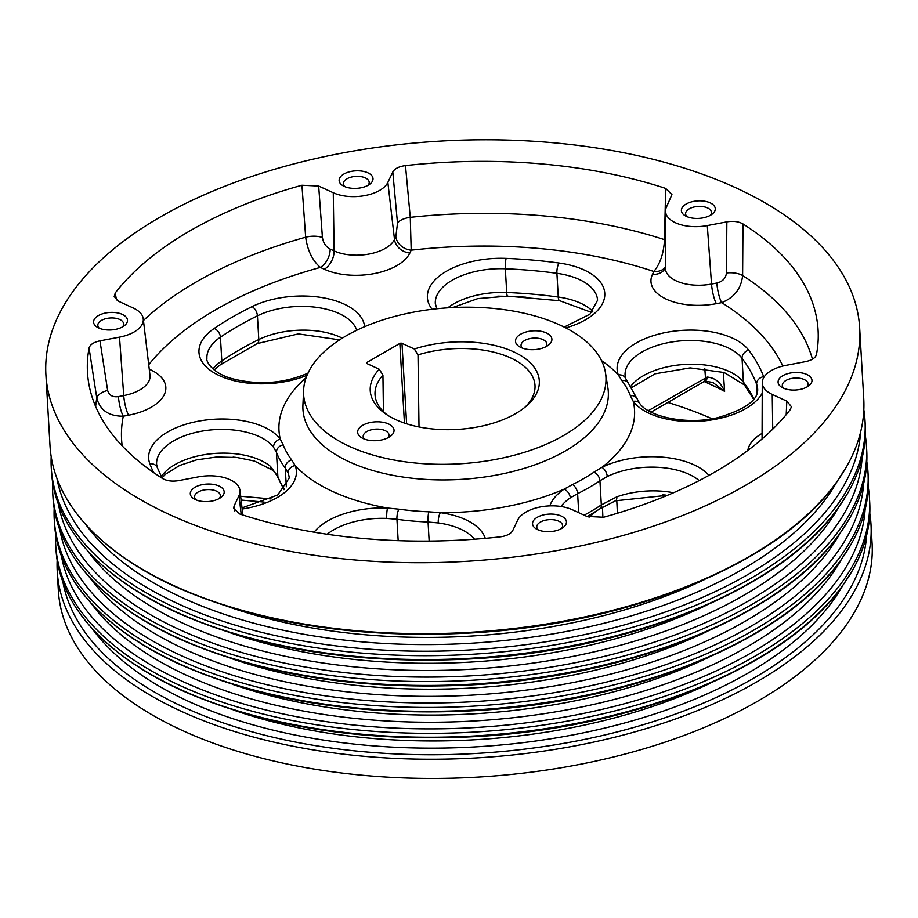 <?xml version="1.0" encoding="UTF-8"?>
<svg xmlns="http://www.w3.org/2000/svg" width="918" height="918" viewBox="0 0 918 918"><rect width="100%" height="100%" fill="white"/><g stroke="black" fill="none" stroke-linecap="round" stroke-linejoin="round"><path stroke-width="1.38" d="M122.323 314.392A16.972 8.767 -3.3 0 0 99.11 315.195A16.972 8.767 -3.3 0 0 97.319 327.256A16.972 8.767 -3.3 0 0 124.355 325.695A16.972 8.767 -3.3 0 0 122.323 314.392M169.532 514.573A407.558 210.52 176.7 0 1 45.9 374.693A407.558 210.52 176.7 0 1 440.663 141.074A407.558 210.52 176.7 0 1 859.661 327.772A407.558 210.52 176.7 0 1 617.091 537.133A407.558 210.52 176.7 0 1 169.532 514.573M133.328 308.046L118.732 301.345L114.188 296.56L115.289 292.876A365.915 189.005 176.7 0 1 301.942 185.241L318.672 186.044L333.268 192.757A32.807 16.949 -3.3 0 0 387.855 182.395L392.801 171.976C394.706 168.602 398.928 166.479 405.481 165.584A365.915 189.005 176.7 0 1 665.653 188.419L671.942 194.593L666.537 206.848A32.807 16.949 -3.3 0 0 665.55 210.991A32.807 16.949 -3.3 0 0 707.296 225.576L726.849 221.869C733.298 220.802 738.68 221.502 742.983 223.946A365.915 189.005 176.7 0 1 818.156 340.165A365.915 189.005 176.7 0 1 816.492 354.417C815.54 357.859 811.902 360.258 805.591 361.623L786.049 365.341A32.807 16.949 -3.3 0 0 762.261 382.622A32.807 16.949 -3.3 0 0 772.233 394.419L786.829 401.132L791.431 406.743L790.272 409.6A365.915 189.005 176.7 0 1 603.619 517.236L586.889 516.432L572.293 509.719A32.807 16.949 -3.3 0 0 517.706 520.081L512.76 530.501C510.856 533.863 506.633 535.997 500.08 536.881A365.915 189.005 176.7 0 1 239.908 514.057L233.654 508.549L234.067 506.036L239.024 495.617A32.807 16.949 -3.3 0 0 239.942 490.407A32.807 16.949 -3.3 0 0 198.265 476.89L178.712 480.607C172.263 481.675 166.881 480.975 162.578 478.53A365.915 189.005 176.7 0 1 88.553 382.232A365.915 189.005 176.7 0 1 89.069 348.06C90.021 344.617 93.659 342.219 99.97 340.842L119.512 337.135A32.807 16.949 -3.3 0 0 143.242 318.776A32.807 16.949 -3.3 0 0 133.328 308.046M367.866 172.802A16.972 8.767 -3.3 0 0 344.652 173.605A16.972 8.767 -3.3 0 0 342.862 185.666A16.972 8.767 -3.3 0 0 369.885 184.105A16.972 8.767 -3.3 0 0 367.866 172.802M710.119 202.844A16.972 8.767 -3.3 0 0 686.905 203.635A16.972 8.767 -3.3 0 0 685.115 215.696A16.972 8.767 -3.3 0 0 712.139 214.146A16.972 8.767 -3.3 0 0 710.119 202.844M806.819 374.475A16.972 8.767 -3.3 0 0 783.605 375.267A16.972 8.767 -3.3 0 0 781.815 387.327A16.972 8.767 -3.3 0 0 808.85 385.778A16.972 8.767 -3.3 0 0 806.819 374.475M561.288 516.065A16.972 8.767 -3.3 0 0 538.063 516.868A16.972 8.767 -3.3 0 0 536.284 528.929A16.972 8.767 -3.3 0 0 563.308 527.368A16.972 8.767 -3.3 0 0 561.288 516.065M219.035 486.035A16.972 8.767 -3.3 0 0 195.821 486.827A16.972 8.767 -3.3 0 0 194.031 498.887A16.972 8.767 -3.3 0 0 221.054 497.338A16.972 8.767 -3.3 0 0 219.035 486.035M99.97 340.842L107.635 390.425C109.07 395.337 112.662 397.402 118.433 396.599A15.147 3.179 -100.7 0 0 123.276 416.21C108.852 416.279 100.028 410.243 96.803 398.125L89.069 348.06M742.983 223.946L742.616 275.549C741.262 288.516 734.285 297.547 721.686 302.642A335.724 173.41 176.7 0 1 782.847 366.041M405.481 165.584L410.277 217.348L411.195 250.178A335.724 173.41 176.7 0 1 653.845 271.476C660.271 263.592 663.817 252.978 664.494 239.655L665.653 188.419M667.822 402.474A363.39 187.708 176.7 0 1 712.024 418.746M723.315 372.249L724.623 391.366L712.793 382.416L705.013 381.211A11.36 5.416 67.6 0 0 707.25 377.091C715.007 377.734 720.802 382.496 724.623 391.366A355.002 183.371 -3.3 0 0 704.209 381.567M602.885 517.431L602.472 507.161M868.313 487.447A407.558 210.52 176.7 0 1 869.495 498.417A407.558 210.52 176.7 0 1 626.925 707.778A407.558 210.52 176.7 0 1 179.366 685.218A407.558 210.52 176.7 0 1 55.734 545.338A407.558 210.52 176.7 0 1 55.665 534.299M869.495 498.417L869.725 502.295A407.558 210.52 176.7 0 1 851.904 571.306A407.558 210.52 176.7 0 1 179.595 689.097A407.558 210.52 176.7 0 1 81.599 615.726A407.558 210.52 176.7 0 1 55.964 549.216L55.734 545.338M869.805 513.334A407.558 210.52 176.7 0 1 870.998 524.304L872.1 543.502A407.558 210.52 176.7 0 1 629.53 752.863A407.558 210.52 176.7 0 1 181.971 730.303A407.558 210.52 176.7 0 1 58.339 590.423L57.237 571.226A407.558 210.52 176.7 0 1 57.157 560.187M870.998 524.304A407.558 210.52 176.7 0 1 628.417 733.666A407.558 210.52 176.7 0 1 180.869 711.106A407.558 210.52 176.7 0 1 57.237 571.226M866.81 461.559A407.558 210.52 176.7 0 1 868.003 472.529A407.558 210.52 176.7 0 1 625.433 681.89A407.558 210.52 176.7 0 1 177.874 659.331A407.558 210.52 176.7 0 1 54.242 519.45A407.558 210.52 176.7 0 1 54.173 508.411M868.003 472.529L868.233 476.408A407.558 210.52 176.7 0 1 850.412 545.418A407.558 210.52 176.7 0 1 178.103 663.209A407.558 210.52 176.7 0 1 80.107 589.838A407.558 210.52 176.7 0 1 54.472 523.329L54.242 519.45M865.318 435.671A407.558 210.52 176.7 0 1 866.512 446.641A407.558 210.52 176.7 0 1 623.942 656.003A407.558 210.52 176.7 0 1 176.382 633.443A407.558 210.52 176.7 0 1 52.751 493.563A407.558 210.52 176.7 0 1 52.682 482.524M866.512 446.641L866.741 450.52A407.558 210.52 176.7 0 1 848.92 519.531A407.558 210.52 176.7 0 1 176.612 637.321A407.558 210.52 176.7 0 1 78.604 563.95A407.558 210.52 176.7 0 1 52.98 497.441L52.751 493.563M863.827 409.784A407.558 210.52 176.7 0 1 865.02 420.754A407.558 210.52 176.7 0 1 622.45 630.115A407.558 210.52 176.7 0 1 174.89 607.555A407.558 210.52 176.7 0 1 51.259 467.675A407.558 210.52 176.7 0 1 51.19 456.636M865.02 420.754L865.249 424.632A407.558 210.52 176.7 0 1 847.429 493.643A407.558 210.52 176.7 0 1 175.12 611.434A407.558 210.52 176.7 0 1 77.112 538.063A407.558 210.52 176.7 0 1 51.488 471.554L51.259 467.675M859.661 327.772L863.758 398.745A407.558 210.52 176.7 0 1 845.937 467.755A407.558 210.52 176.7 0 1 173.628 585.546A407.558 210.52 176.7 0 1 75.62 512.175A407.558 210.52 176.7 0 1 49.997 445.666L45.9 374.693M388.521 423.955A18.234 9.421 -3.3 0 0 363.574 424.816A18.234 9.421 -3.3 0 0 361.658 437.771A18.234 9.421 -3.3 0 0 390.689 436.096A18.234 9.421 -3.3 0 0 388.521 423.955M546.371 332.936A18.234 9.421 -3.3 0 0 521.424 333.785A18.234 9.421 -3.3 0 0 519.508 346.752A18.234 9.421 -3.3 0 0 548.539 345.076A18.234 9.421 -3.3 0 0 546.371 332.936M349.54 446.435A151.413 78.214 176.7 0 1 303.583 390.334A151.413 78.214 176.7 0 1 450.268 307.668A151.413 78.214 176.7 0 1 605.49 372.926A151.413 78.214 176.7 0 1 519.439 453.802A151.413 78.214 176.7 0 1 349.54 446.435M401.981 343.332L414.328 349.001A84.685 43.743 176.7 0 1 516.019 352.96A84.685 43.743 176.7 0 1 526.989 405.504A84.685 43.743 176.7 0 1 385.308 413.674A84.685 43.743 176.7 0 1 379.249 369.231L366.902 363.551A1.515 0.78 176.7 0 1 366.443 363.035A1.515 0.78 176.7 0 1 366.867 362.449L399.846 343.435A1.515 0.78 176.7 0 1 401.981 343.332L406.617 423.795M621.888 380.614A7.573 6.128 -37.3 0 1 627.981 382.565L639.651 403.312A7.573 6.128 142.8 0 0 633.248 401.418L630.333 395.601A176.979 91.41 -3.3 0 0 621.888 380.614L618.33 374.957A7.573 6.403 -20.8 0 1 625.789 378.744L625.066 375.405A60.565 31.281 -3.3 0 1 673.663 341.703A60.565 31.281 -3.3 0 1 742.042 358.353L743.408 382.083A305.35 157.724 176.7 0 1 754.011 398.951M593.946 472.173A7.573 4.911 55.8 0 1 599.936 480.757A184.22 95.151 176.7 0 1 577.617 493.632L570.296 497.877A7.573 4.9 -124.2 0 0 564.065 489.179L572.511 484.532A176.979 91.41 -3.3 0 0 593.946 472.173L601.921 467.342A7.573 4.097 63.8 0 1 607.257 476.568L599.936 480.757L601.324 504.9L616.827 496.845A60.565 31.281 176.7 0 1 673.479 492.748M428.821 511.808A7.573 1.216 92.3 0 0 428.052 522.021A184.22 95.151 176.7 0 1 396.943 519.29L386.742 518.418A7.573 1.216 -87.7 0 1 387.568 508.033L398.94 509.18A176.979 91.41 -3.3 0 0 428.821 511.808L440.353 512.657A7.573 2.295 97.8 0 0 438.253 522.939L428.052 522.021L429.154 541.081M291.637 459.884A7.573 6.128 142.7 0 0 285.246 467.973A184.22 95.151 176.7 0 1 276.456 452.367L273.575 447.284A7.573 6.128 -37.2 0 1 280.277 439.114L283.192 444.897A176.979 91.41 -3.3 0 0 291.637 459.884L295.183 465.587A7.573 6.403 159.2 0 0 288.137 473.114L285.246 467.973L286.336 486.792M318.672 186.044L322.425 237.521C323.297 242.972 325.867 246.827 330.159 249.088A15.147 9.295 -65.3 0 1 320.359 267.413C312.418 260.563 307.519 250.488 305.671 237.2L301.942 185.241M115.289 292.876L116.437 299.968M837.055 481.491A396.151 204.622 176.7 0 1 182.521 597.813A396.151 204.622 176.7 0 1 86.017 524.798M704.37 579.625A382.324 197.485 176.7 0 1 229.075 607.005M838.559 507.379A396.151 204.622 176.7 0 1 184.013 623.701A396.151 204.622 176.7 0 1 87.508 550.685M705.862 605.513A382.324 197.485 176.7 0 1 230.567 632.892M840.05 533.266A396.151 204.622 176.7 0 1 185.505 649.577A396.151 204.622 176.7 0 1 89 576.573M707.353 631.389A382.324 197.485 176.7 0 1 232.059 658.78M841.542 559.154A396.151 204.622 176.7 0 1 186.997 675.464A396.151 204.622 176.7 0 1 90.492 602.449M708.845 657.277A382.324 197.485 176.7 0 1 233.551 684.667M843.034 585.041A396.151 204.622 176.7 0 1 188.488 701.352A396.151 204.622 176.7 0 1 91.984 628.337M710.337 683.164A382.324 197.485 176.7 0 1 235.042 710.555M419.01 426.95L418.011 354.887L414.328 349.001M379.249 369.231L382.932 375.118L383.437 411.608M161.316 476.649A60.565 31.281 176.7 0 1 212.483 453.641A60.565 31.281 176.7 0 1 270.546 466.459L277.856 476.511A184.22 95.151 -3.3 0 0 284.488 489.122M648.349 410.644L707.25 377.091M704.783 368.508L705.483 377.7A11.36 6.782 60 0 1 703.039 382.163L651.069 412.136M667.512 495.295L615.45 500.803A7.573 3.202 -109.6 0 0 616.827 496.845M270.546 466.459A7.573 5.68 129.9 0 0 272.198 470.005L254.412 461.031L236.936 457.485L216.579 457.003L196.521 459.884L179.676 465.449L165.538 474.17L161.947 477.865M382.932 375.118A80.118 41.39 -3.3 0 0 374.992 393.42A80.118 41.39 -3.3 0 0 387.385 415.074M525.073 407.133A80.118 41.39 -3.3 0 0 534.896 384.206A80.118 41.39 -3.3 0 0 418.011 354.887M546.015 346.671A12.932 6.678 -3.3 0 0 546.864 344.021A12.932 6.678 -3.3 0 0 542.94 339.591A12.932 6.678 -3.3 0 0 528.745 338.868A12.932 6.678 -3.3 0 0 521.045 345.512A12.932 6.678 -3.3 0 0 522.204 348.037M388.165 437.691A12.932 6.678 -3.3 0 0 389.025 435.052A12.932 6.678 -3.3 0 0 385.101 430.611A12.932 6.678 -3.3 0 0 370.895 429.899A12.932 6.678 -3.3 0 0 363.195 436.543A12.932 6.678 -3.3 0 0 364.354 439.068M107.635 390.425A15.147 7.367 -8.8 0 0 96.803 398.125A360.866 186.4 176.7 0 0 95.644 406.502M330.159 249.088L334.129 250.912A36.284 18.739 -3.3 0 0 394.499 239.46L395.842 236.626L397.505 223.269A15.147 6.69 174.8 0 1 410.277 217.348A360.866 186.4 176.7 0 1 664.494 239.655A15.147 7.057 1.2 0 1 665.447 240.023M665.55 210.991L665.355 267.907A36.284 18.739 -3.3 0 0 711.53 284.041L716.832 283.031C722.569 281.631 725.771 278.28 726.459 272.979A15.147 6.896 -179.6 0 1 742.616 275.549A360.866 186.4 176.7 0 1 812.453 359.179M322.425 237.521A15.147 6.633 -4.2 0 0 305.671 237.2A360.866 186.4 176.7 0 0 143.438 320.485M395.842 236.626A15.147 12.473 -154.6 0 0 411.195 250.178L409.853 253.012A51.408 26.553 176.7 0 1 324.329 269.238L320.359 267.413A335.724 173.41 176.7 0 0 148.716 364.687M665.355 267.241A15.147 12.473 25.4 0 1 653.845 271.476L652.503 274.298A51.408 26.553 176.7 0 0 716.373 303.651L721.686 302.642A15.147 3.179 -100.7 0 1 716.832 283.031M368.049 185.31A12.932 6.678 -3.3 0 0 369.185 182.315A12.932 6.678 -3.3 0 0 365.261 177.874A12.932 6.678 -3.3 0 0 351.055 177.151A12.932 6.678 -3.3 0 0 343.355 183.795A12.932 6.678 -3.3 0 0 344.835 186.652M710.291 215.351A12.932 6.678 -3.3 0 0 711.427 212.345A12.932 6.678 -3.3 0 0 707.514 207.904A12.932 6.678 -3.3 0 0 693.308 207.193A12.932 6.678 -3.3 0 0 685.608 213.837A12.932 6.678 -3.3 0 0 687.089 216.682M807.002 386.983A12.932 6.678 -3.3 0 0 808.138 383.976A12.932 6.678 -3.3 0 0 804.214 379.547A12.932 6.678 -3.3 0 0 790.008 378.824A12.932 6.678 -3.3 0 0 782.32 385.468A12.932 6.678 -3.3 0 0 783.788 388.325M561.46 528.573A12.932 6.678 -3.3 0 0 562.596 525.578A12.932 6.678 -3.3 0 0 558.672 521.137A12.932 6.678 -3.3 0 0 544.477 520.426A12.932 6.678 -3.3 0 0 536.778 527.07A12.932 6.678 -3.3 0 0 538.258 529.915M219.207 498.543A12.932 6.678 -3.3 0 0 220.354 495.536A12.932 6.678 -3.3 0 0 216.43 491.096A12.932 6.678 -3.3 0 0 202.224 490.384A12.932 6.678 -3.3 0 0 194.524 497.028A12.932 6.678 -3.3 0 0 196.004 499.874M122.507 326.911A12.932 6.678 -3.3 0 0 123.643 323.905A12.932 6.678 -3.3 0 0 119.719 319.464A12.932 6.678 -3.3 0 0 105.513 318.753A12.932 6.678 -3.3 0 0 97.824 325.397A12.932 6.678 -3.3 0 0 99.293 328.242M122.174 445.861A335.724 173.41 176.7 0 1 123.276 416.21L128.589 415.2A51.408 26.553 176.7 0 0 150.242 369.633L149.255 369.174M497.705 296.158A344.376 177.885 176.7 0 1 525.991 297.202M595.438 511.739A156.909 81.048 176.7 0 1 589.046 517.236M605.49 372.926L607.854 387.625A152.927 78.994 176.7 0 1 520.942 469.316A152.927 78.994 176.7 0 1 349.345 461.869A152.927 78.994 176.7 0 1 302.917 405.205L303.583 390.334M601.531 360.659A178.069 91.984 176.7 0 1 618.33 374.957A68.139 35.194 176.7 0 1 666.491 332.35A68.139 35.194 176.7 0 1 748.732 350.194A312.923 161.637 176.7 0 1 763.661 376.69A68.139 35.194 176.7 0 1 763.879 377.321M762.227 393.179A68.139 35.194 176.7 0 1 699.688 421.259A68.139 35.194 176.7 0 1 633.248 401.418A178.069 91.984 176.7 0 1 601.921 467.342A68.139 35.194 176.7 0 1 708.925 475.398M549.836 505.887A68.139 35.194 176.7 0 1 564.065 489.179A178.069 91.984 176.7 0 1 440.353 512.657A68.139 35.194 176.7 0 1 485.266 538.35M314.117 532.188A68.139 35.194 176.7 0 1 387.568 508.033A178.069 91.984 176.7 0 1 333.004 491.635A178.069 91.984 176.7 0 1 295.183 465.587A68.139 35.194 176.7 0 1 242.168 509.008M153.708 472.632A312.923 161.637 176.7 0 1 149.863 463.854A68.139 35.194 176.7 0 1 198.047 421.259A68.139 35.194 176.7 0 1 280.277 439.114A178.069 91.984 176.7 0 1 306.096 377.7M747.814 450.463A51.408 26.553 176.7 0 1 762.078 433.399M307.037 375.267A68.139 35.194 176.7 0 1 217.612 374.785A68.139 35.194 176.7 0 1 214.192 328.46A312.923 161.637 176.7 0 1 252.106 306.601A68.139 35.194 176.7 0 1 323.354 297.811A68.139 35.194 176.7 0 1 364.63 326.682M432.137 309.286A68.139 35.194 176.7 0 1 442.327 273.828A68.139 35.194 176.7 0 1 506.162 258.383A312.923 161.637 176.7 0 1 559.005 263.018A68.139 35.194 176.7 0 1 604.698 292.486A68.139 35.194 176.7 0 1 565.798 327.898M860.614 432.022A403.323 208.329 176.7 0 1 608.783 629.002A403.323 208.329 176.7 0 1 177.702 603.585A403.323 208.329 176.7 0 1 56.939 478.358M862.105 457.91A403.323 208.329 176.7 0 1 610.275 654.89A403.323 208.329 176.7 0 1 179.194 629.473A403.323 208.329 176.7 0 1 58.431 504.246M863.597 483.797A403.323 208.329 176.7 0 1 611.767 680.766A403.323 208.329 176.7 0 1 180.685 655.36A403.323 208.329 176.7 0 1 59.922 530.134M865.089 509.685A403.323 208.329 176.7 0 1 613.258 706.653A403.323 208.329 176.7 0 1 182.177 681.248A403.323 208.329 176.7 0 1 61.414 556.021M866.581 535.573A403.323 208.329 176.7 0 1 614.75 732.541A403.323 208.329 176.7 0 1 183.669 707.135A403.323 208.329 176.7 0 1 62.906 581.909M399.846 343.435L404.436 423.072M366.867 362.449L366.936 363.574M212.953 368.921A60.565 31.281 176.7 0 1 221.8 360.889A305.35 157.724 176.7 0 1 258.796 339.557A60.565 31.281 176.7 0 1 342.311 338.157M356.746 330.262A60.565 31.281 -3.3 0 0 317.651 307.507A60.565 31.281 -3.3 0 0 257.43 315.826A305.35 157.724 -3.3 0 0 220.435 337.158A60.565 31.281 -3.3 0 0 206.917 358.41C205.701 360.694 211.828 372.857 231.336 378.445C258.176 385.491 283.937 383.632 308.632 372.869M214.192 328.46A7.573 4.911 55.8 0 1 220.435 337.158L221.8 360.889A7.573 4.911 -124.2 0 1 220.194 364.928L257.178 343.596L298.361 333.9L339.626 339.855M252.106 306.601A7.573 4.097 -116.1 0 1 257.43 315.826L258.796 339.557A7.573 4.097 63.9 0 1 257.178 343.596M240.642 496.259L271.131 498.933M235.605 457.348L233.057 457.118M447.766 307.828A60.565 31.281 176.7 0 1 506.702 292.498A305.35 157.724 176.7 0 1 558.27 297.03A60.565 31.281 176.7 0 1 592.787 311.374M564.168 327.072L589.964 314.163L597.572 300.243A60.565 31.281 -3.3 0 0 556.905 273.3A305.35 157.724 -3.3 0 0 505.336 268.779A60.565 31.281 -3.3 0 0 435.316 303.594L436.888 308.746M506.162 258.383A7.573 1.216 92.3 0 0 505.336 268.779L506.702 292.498A7.573 1.216 -87.7 0 0 507.597 296.147L559.716 300.725L591.743 312.487M559.005 263.018A7.573 2.306 -82.2 0 0 556.905 273.3L558.27 297.03A7.573 2.306 97.8 0 0 559.716 300.725M630.712 386.409A60.565 31.281 176.7 0 1 687.352 364.308A60.565 31.281 176.7 0 1 743.408 382.083A7.573 6.128 -37.3 0 0 744.441 384.975L753.689 399.353M639.651 403.312C648.108 416.634 687.398 425.401 718.392 417.495C745.198 409.462 758.279 400.019 757.671 389.163A60.565 31.281 -3.3 0 0 756.604 384.217L757.132 393.283M763.661 376.69A7.573 6.403 -20.7 0 0 756.604 384.217A305.35 157.724 -3.3 0 0 742.042 358.353A7.573 6.128 142.7 0 1 748.732 350.194M699.172 480.596A60.565 31.281 -3.3 0 0 607.257 476.568M572.511 484.532A7.573 4.097 -116.1 0 1 577.617 493.632L578.719 512.669M584.135 515.159A184.22 95.151 -3.3 0 0 601.324 504.9A7.573 4.911 -124.2 0 1 599.718 508.939L615.45 500.803M570.296 497.877A60.565 31.281 -3.3 0 0 560.99 506.495M474.537 539.222A60.565 31.281 -3.3 0 0 438.253 522.939M398.94 509.18A7.573 2.306 -82.2 0 0 396.943 519.29L398.171 540.656M386.742 518.418A60.565 31.281 -3.3 0 0 327.141 534.253M242.031 507.906L277.718 495.009L289.204 478.071A60.565 31.281 -3.3 0 0 288.137 473.114M283.192 444.897A7.573 6.403 -20.7 0 0 276.456 452.367L277.856 476.511A7.573 6.403 159.3 0 0 278.2 478.129L283.983 489.684M273.575 447.284A60.565 31.281 -3.3 0 0 205.219 430.622A60.565 31.281 -3.3 0 0 156.599 464.324L157.322 467.641A7.573 6.403 159.3 0 0 149.863 463.854M616.77 500.333L617.389 513.242M665.435 495.066L662.888 494.848M627.981 382.565L625.789 378.744M637.459 399.433A7.573 6.403 159.3 0 0 630.333 395.601M118.433 396.599L123.735 395.589L119.512 337.135M128.589 415.2A15.147 3.179 -100.7 0 1 123.735 395.589A36.284 18.739 -3.3 0 0 149.978 375.29L150.001 375.428M149.359 370.092A15.147 9.295 114.7 0 0 150.242 369.633M324.329 269.238A15.147 9.295 -65.3 0 0 334.129 250.912L333.268 192.757M409.853 253.012A15.147 12.473 -154.6 0 1 394.499 239.46L387.855 182.395M397.505 223.269L392.801 171.976M716.373 303.651A15.147 3.179 -100.7 0 1 711.53 284.041L707.296 225.576M726.459 272.979L726.849 221.869M772.738 429.176L772.233 394.419M786.198 414.661L786.829 401.132M241.216 514.482L239.024 495.617M234.067 506.036L234.767 510.924M665.343 268.033A15.147 12.473 25.4 0 1 652.503 274.298M75.62 512.175C97.618 541.356 130.574 566.062 174.489 586.315C258.073 623.402 356.941 638.951 471.095 632.961C630.402 624.251 780.644 562.723 836.837 481.801L845.937 467.755M77.112 538.063C99.121 567.244 132.077 591.949 175.981 612.203C259.564 649.29 358.433 664.839 472.598 658.849C631.894 650.139 782.136 588.61 838.329 507.688L847.429 493.643M78.604 563.95C100.613 593.131 133.569 617.837 177.484 638.09C261.068 675.178 359.936 690.726 474.09 684.736C633.386 676.027 783.628 614.498 839.821 533.576L848.92 519.531M80.107 589.838C102.105 619.019 135.061 643.725 178.976 663.978C262.559 701.065 361.428 716.614 475.581 710.624C634.877 701.914 785.12 640.385 841.313 559.464L850.412 545.418M81.599 615.726C103.596 644.906 136.553 669.612 180.467 689.866C264.051 726.953 362.92 742.501 477.073 736.511C636.369 727.802 786.611 666.273 842.804 585.351L851.904 571.306M264.143 502.077L241.101 500.058M220.194 364.928L214.123 369.897M703.039 382.163L705.013 381.211M507.597 296.147L477.83 298.591L452.758 307.541M744.441 384.975L724.141 372.513L690.175 367.889L655.096 373.81L631.527 387.66M587.302 516.604L599.718 508.939M157.322 467.641L162.153 478.255M272.198 470.005C273.943 470.968 275.939 473.688 278.2 478.129M143.242 318.776L149.978 375.29M762.261 382.622L762.066 438.999M239.942 490.407L242.88 515.021"/></g></svg>
